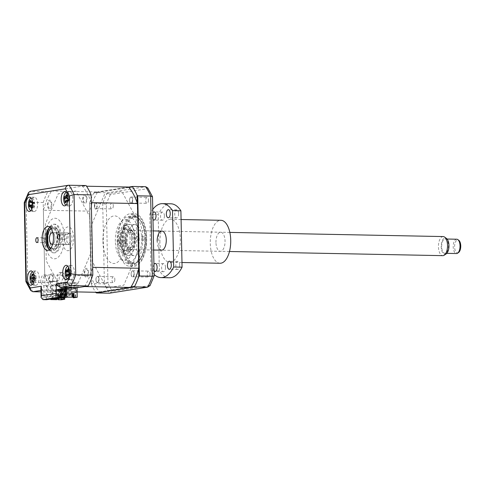 <?xml version="1.0" encoding="UTF-8"?>
<svg xmlns="http://www.w3.org/2000/svg" width="485" height="485" viewBox="0 0 485 485"><rect width="100%" height="100%" fill="white"/><g stroke="black" fill="none" stroke-linecap="round" stroke-linejoin="round"><path stroke-width="0.36" stroke-dasharray="2.42 1.82" d="M46.59 299.712L46.299 285.78L47.439 285.598L42.735 285.707L40.831 282.179L42.929 282.215A5.965 2.837 91.1 0 1 42.892 281.47A5.965 2.837 91.1 0 1 45.845 275.05A5.965 2.837 91.1 0 1 48.567 280.566A5.965 2.837 91.1 0 1 48.464 282.44L46.366 282.397L57.266 280.669L59.37 280.712A5.965 2.837 91.1 0 1 59.188 278.881A5.965 2.837 91.1 0 1 62.141 272.467A5.965 2.837 91.1 0 1 64.869 277.984A5.965 2.837 91.1 0 1 64.857 278.742L62.759 278.699L61.019 282.81L59.879 282.985L60.122 294.54L63.693 294.613L63.45 283.058L59.879 282.985M40.831 282.179A5.965 2.837 91.1 0 1 40.788 281.427A5.965 2.837 91.1 0 1 43.747 275.013A5.965 2.837 91.1 0 1 46.469 280.524A5.965 2.837 91.1 0 1 46.366 282.397M57.266 280.669A5.965 2.837 91.1 0 1 57.091 278.845A5.965 2.837 91.1 0 1 60.043 272.424A5.965 2.837 91.1 0 1 62.765 277.941A5.965 2.837 91.1 0 1 62.759 278.699M64.905 234.51L67.427 234.558A2.449 1.164 -88.9 0 1 68.142 236.662A2.449 1.164 -88.9 0 1 67.518 238.984L64.996 238.935A2.449 1.164 91.1 0 1 64.414 239.244A2.449 1.164 91.1 0 1 63.299 236.983A2.449 1.164 91.1 0 1 64.511 234.352A2.449 1.164 91.1 0 1 64.905 234.51M44.808 238.147L42.292 238.093A2.449 1.164 91.1 0 1 42.874 237.783A2.449 1.164 91.1 0 1 43.989 240.045A2.449 1.164 91.1 0 1 42.777 242.676A2.449 1.164 91.1 0 1 42.383 242.518L44.899 242.567A2.449 1.164 -88.9 0 1 44.183 240.463A2.449 1.164 -88.9 0 1 44.808 238.147M72.835 198.274A7.16 3.407 -88.9 0 0 69.567 191.654A7.16 3.407 -88.9 0 0 66.021 199.353A7.16 3.407 -88.9 0 0 69.288 205.973A7.16 3.407 -88.9 0 0 72.835 198.274M37.624 203.858A7.16 3.407 -88.9 0 0 34.356 197.237A7.16 3.407 -88.9 0 0 30.81 204.937A7.16 3.407 -88.9 0 0 34.077 211.557A7.16 3.407 -88.9 0 0 37.624 203.858M32.356 278.305A7.16 3.407 -88.9 0 0 32.356 278.711A7.16 3.407 -88.9 0 0 35.623 285.332A7.16 3.407 -88.9 0 0 39.17 277.632A7.16 3.407 -88.9 0 0 35.902 271.012A7.16 3.407 -88.9 0 0 32.374 277.578M67.633 271.364A7.16 3.407 -88.9 0 0 67.567 273.128A7.16 3.407 -88.9 0 0 70.828 279.748A7.16 3.407 -88.9 0 0 74.381 272.049A7.16 3.407 -88.9 0 0 71.113 265.428A7.16 3.407 -88.9 0 0 68.209 268.569M67.894 269.721A7.16 3.407 -88.9 0 0 67.676 270.939M49.434 249.69A11.937 5.681 -88.9 0 0 51.313 250.405A11.937 5.681 -88.9 0 0 57.224 237.571A11.937 5.681 -88.9 0 0 51.78 226.537A11.937 5.681 -88.9 0 0 49.876 227.18M46.299 285.78L59.837 286.041L59.928 290.46L49.943 292.043A64.444 30.676 91.1 0 1 44.899 282.688L43.22 202.506A64.444 30.676 91.1 0 1 47.839 191.617L86.1 185.549M47.839 191.617L30.252 191.314M43.22 202.506L26.111 202.172L24.262 202.566M44.899 282.688L27.791 282.349L25.947 281.694M59.928 290.46L42.825 290.121L40.91 288.066M78.218 287.556L78.121 283.143L90.556 253.831L89.78 216.734L75.902 190.987L58.194 193.794L45.487 223.761L46.263 260.857L59.837 286.041M63.45 283.058L64.584 282.876L64.681 287.296M64.584 282.876L78.121 283.143M43.868 285.526L44.111 297.081L60.122 294.54M47.439 285.598L47.675 297.153L44.111 297.081M47.675 297.153L63.693 294.613M49.943 292.043L40.989 291.867M88.555 272.546A4.535 2.158 -88.9 0 0 86.3 268.369A4.535 2.158 -88.9 0 0 84.238 273.231A4.535 2.158 -88.9 0 0 86.494 277.408A4.535 2.158 -88.9 0 0 88.555 272.546M51.804 204.361A4.535 2.158 -88.9 0 0 49.549 200.178A4.535 2.158 -88.9 0 0 47.488 205.04A4.535 2.158 -88.9 0 0 49.737 209.223A4.535 2.158 -88.9 0 0 51.804 204.361M87.009 198.771A4.535 2.158 -88.9 0 0 84.76 194.594A4.535 2.158 -88.9 0 0 82.692 199.456A4.535 2.158 -88.9 0 0 84.948 203.639A4.535 2.158 -88.9 0 0 87.009 198.771M53.35 278.129A4.535 2.158 -88.9 0 0 51.095 273.952A4.535 2.158 -88.9 0 0 49.033 278.814A4.535 2.158 -88.9 0 0 51.283 282.998A4.535 2.158 -88.9 0 0 53.35 278.129M148.501 200.105A2.983 1.419 91.1 0 1 147.022 203.312A2.983 1.419 91.1 0 1 145.664 200.554A2.983 1.419 91.1 0 1 147.143 197.346A2.983 1.419 91.1 0 1 148.501 200.105M129.604 200.244A2.983 1.419 -88.9 0 0 130.968 202.997A2.983 1.419 -88.9 0 0 132.447 199.79A2.983 1.419 -88.9 0 0 131.083 197.031A2.983 1.419 -88.9 0 0 129.604 200.244M113.296 205.688A2.983 1.419 91.1 0 1 111.817 208.896A2.983 1.419 91.1 0 1 110.459 206.137A2.983 1.419 91.1 0 1 111.932 202.93A2.983 1.419 91.1 0 1 113.296 205.688M94.399 205.828A2.983 1.419 -88.9 0 0 95.763 208.586A2.983 1.419 -88.9 0 0 97.236 205.379A2.983 1.419 -88.9 0 0 95.878 202.621A2.983 1.419 -88.9 0 0 94.399 205.828M114.842 279.463A2.983 1.419 91.1 0 1 113.363 282.67A2.983 1.419 91.1 0 1 111.999 279.912A2.983 1.419 91.1 0 1 113.478 276.705A2.983 1.419 91.1 0 1 114.842 279.463M95.945 279.602A2.983 1.419 -88.9 0 0 97.309 282.355A2.983 1.419 -88.9 0 0 98.782 279.148A2.983 1.419 -88.9 0 0 97.424 276.389A2.983 1.419 -88.9 0 0 95.945 279.602M150.047 273.879A2.983 1.419 91.1 0 1 148.568 277.087A2.983 1.419 91.1 0 1 147.21 274.328A2.983 1.419 91.1 0 1 148.689 271.121A2.983 1.419 91.1 0 1 150.047 273.879M131.15 274.013A2.983 1.419 -88.9 0 0 132.514 276.771A2.983 1.419 -88.9 0 0 133.993 273.564A2.983 1.419 -88.9 0 0 132.629 270.806A2.983 1.419 -88.9 0 0 131.15 274.013M117.758 241.991A26.257 12.495 91.1 0 1 130.762 213.758A26.257 12.495 91.1 0 1 142.742 238.026A26.257 12.495 91.1 0 1 129.737 266.259A26.257 12.495 91.1 0 1 117.758 241.991M121.674 242.07A26.257 12.495 91.1 0 1 134.678 213.837A26.257 12.495 91.1 0 1 146.058 231.169A26.257 12.495 91.1 0 1 146.658 238.105A26.257 12.495 91.1 0 1 145.7 249.46A26.257 12.495 91.1 0 1 133.654 266.338A26.257 12.495 91.1 0 1 121.674 242.07M145.5 238.335A23.225 11.052 91.1 0 1 133.993 263.313A23.225 11.052 91.1 0 1 123.396 241.845A23.225 11.052 91.1 0 1 134.903 216.868A23.225 11.052 91.1 0 1 145.5 238.335M139.201 238.214A23.225 11.052 91.1 0 1 127.7 263.191A23.225 11.052 91.1 0 1 117.103 241.718A23.225 11.052 91.1 0 1 128.604 216.746A23.225 11.052 91.1 0 1 139.201 238.214M128.937 187.452L93.738 193.036L94.429 192.527L128.64 187.101M137.237 202.851L138.625 269.005M91.489 283.598L89.61 202.785L91.313 284.137L91.489 283.598L104.402 283.846A64.444 30.676 -88.9 0 0 109.44 293.207L112.435 291.418L150.095 285.447A62.656 29.821 -88.9 0 0 154.188 275.801M89.81 203.415L102.717 203.67L104.402 283.846L107.967 283.131A62.656 29.821 -88.9 0 0 112.435 291.418M91.313 284.137A64.444 30.676 -88.9 0 0 95.666 292.279M131.023 286.926L97.127 292.303M149.932 285.847L150.095 285.447M152.532 196.886A62.656 29.821 -88.9 0 0 148.07 188.598L110.404 194.57L107.337 192.775A64.444 30.676 -88.9 0 0 102.717 203.67L106.318 204.215L107.967 283.131M147.707 187.871L148.07 188.598M110.404 194.57A62.656 29.821 -88.9 0 0 106.318 204.215M106.554 287.944L92.198 261.318L91.441 225.173L104.59 194.182L121.838 191.448L136.188 218.074L136.946 254.219L123.802 285.21L106.554 287.944M93.738 193.036A64.444 30.676 -88.9 0 0 89.61 202.785M94.429 192.527L107.337 192.775L145.603 186.707M59.807 237.723A10.743 5.111 -88.9 0 0 54.902 227.792A10.743 5.111 -88.9 0 0 49.585 239.347A10.743 5.111 -88.9 0 0 54.484 249.272A10.743 5.111 -88.9 0 0 59.807 237.723M49.003 249.308A14.32 6.814 -88.9 0 0 56.509 251.315A14.32 6.814 -88.9 0 0 60.461 237.432A14.32 6.814 -88.9 0 0 56.49 225.313A14.32 6.814 -88.9 0 0 49.428 227.544M47.882 239.614A14.32 6.814 91.1 0 1 54.393 224.258A14.32 6.814 91.1 0 1 61.51 237.456A14.32 6.814 91.1 0 1 54.993 252.812A14.32 6.814 91.1 0 1 47.882 239.614M45.038 240.063A20.291 9.658 91.1 0 1 54.271 218.305A20.291 9.658 91.1 0 1 64.347 237.001A20.291 9.658 91.1 0 1 55.114 258.76A20.291 9.658 91.1 0 1 45.038 240.063M119.025 239.887A1.788 0.855 -88.9 0 0 118.219 241.742A1.788 0.855 -88.9 0 0 119.037 243.458A1.788 0.855 -88.9 0 0 119.122 243.452A1.788 0.855 -88.9 0 0 119.928 241.597A1.788 0.855 -88.9 0 0 119.11 239.881A1.788 0.855 -88.9 0 0 119.025 239.887M125.318 240.008A1.788 0.855 -88.9 0 0 124.518 241.863A1.788 0.855 -88.9 0 0 125.336 243.585A1.788 0.855 -88.9 0 0 125.421 243.579A1.788 0.855 -88.9 0 0 126.221 241.724A1.788 0.855 -88.9 0 0 125.403 240.002A1.788 0.855 -88.9 0 0 125.318 240.008M133.824 217.274A22.916 10.906 91.1 0 1 140.729 220.942A22.916 10.906 91.1 0 1 139.977 259.469A22.916 10.906 91.1 0 1 135.079 262.912A22.916 10.906 91.1 0 1 123.554 242.136A22.916 10.906 91.1 0 1 133.824 217.274M134.266 263.846A23.868 11.361 -88.9 0 0 139.365 260.263A23.868 11.361 -88.9 0 0 140.147 220.129A23.868 11.361 -88.9 0 0 132.957 216.304A23.868 11.361 -88.9 0 0 122.262 242.203A23.868 11.361 -88.9 0 0 134.266 263.846M137.182 236.48A1.788 0.855 -88.9 0 0 136.382 238.335A1.788 0.855 -88.9 0 0 137.194 240.057A1.788 0.855 -88.9 0 0 137.279 240.051A1.788 0.855 -88.9 0 0 138.086 238.196A1.788 0.855 -88.9 0 0 137.267 236.474A1.788 0.855 -88.9 0 0 137.182 236.48M143.481 236.607A1.788 0.855 -88.9 0 0 142.675 238.462A1.788 0.855 -88.9 0 0 143.493 240.178A1.788 0.855 -88.9 0 0 143.578 240.172A1.788 0.855 -88.9 0 0 144.378 238.317A1.788 0.855 -88.9 0 0 143.566 236.601A1.788 0.855 -88.9 0 0 143.481 236.607M134.024 224.64A15.514 7.384 -88.9 0 0 127.058 240.712A15.514 7.384 -88.9 0 0 134.145 255.601A15.514 7.384 -88.9 0 0 134.872 255.54A15.514 7.384 -88.9 0 0 141.838 239.469A15.514 7.384 -88.9 0 0 134.751 224.579A15.514 7.384 -88.9 0 0 134.024 224.64M127.725 224.519A15.514 7.384 -88.9 0 0 120.765 240.59A15.514 7.384 -88.9 0 0 127.852 255.48A15.514 7.384 -88.9 0 0 128.58 255.419A15.514 7.384 -88.9 0 0 135.539 239.347A15.514 7.384 -88.9 0 0 128.458 224.458A15.514 7.384 -88.9 0 0 127.725 224.519M75.151 296.402L75.308 294.892L75.151 296.402L75.951 296.274L75.521 294.892M69.155 288.454L68.106 288.429L68.252 295.45L69.3 295.474L69.155 288.454L68.106 288.429M69.719 288.363L69.87 295.383L68.815 295.365L68.67 288.345M68.815 295.365L68.252 295.45M69.87 295.383L69.3 295.474M66.881 288.811L67.451 288.72L67.597 295.741L66.548 295.723L66.403 288.702L65.833 288.793L65.978 295.814L67.027 295.832L66.881 288.811L65.833 288.793M67.451 288.72L66.403 288.702M66.548 295.723L65.978 295.814M67.597 295.741L67.027 295.832M64.608 289.175L65.178 289.084L65.323 296.105L64.275 296.08L64.129 289.06L63.559 289.151L63.705 296.171L64.76 296.196L64.608 289.175L63.559 289.151M65.178 289.084L64.129 289.06M64.275 296.08L63.705 296.171M65.323 296.105L64.76 296.196M62.341 289.533L62.904 289.442L63.056 296.462L62.001 296.444L61.856 289.424L61.292 289.515L61.437 296.535L62.486 296.553L62.341 289.533L61.292 289.515M62.904 289.442L61.856 289.424M62.001 296.444L61.437 296.535M63.056 296.462L62.486 296.553M71.422 288.09L71.992 288.005L72.138 295.025L71.089 295.001L70.943 287.981L70.373 288.072L70.519 295.092L71.574 295.11L71.422 288.09L70.373 288.072M71.992 288.005L70.943 287.981M71.089 295.001L70.519 295.092M72.138 295.025L71.574 295.11M60.067 289.897L60.637 289.806L60.783 296.826L59.734 296.802L59.588 289.781L59.018 289.872L59.164 296.893L60.213 296.917L60.067 289.897L59.018 289.872M60.637 289.806L59.588 289.781M59.734 296.802L59.164 296.893M60.783 296.826L60.213 296.917M91.307 202.639A59.91 28.518 -88.9 0 0 82.408 186.131L51.531 191.029A59.91 28.518 -88.9 0 0 43.377 210.248L89.555 211.145L90.907 275.85A59.91 28.518 -88.9 0 0 99.807 292.358M43.377 210.248L44.735 274.946L90.907 275.85M51.531 191.029L97.703 191.933A59.91 28.518 -88.9 0 0 89.555 211.145M128.586 187.034L97.703 191.933M82.408 186.131L86.548 186.216M84.511 286.556A59.91 28.518 -88.9 0 0 92.665 267.344M61.322 299.791L61.086 288.363L60.031 288.345L60.007 287.156L61.055 287.175L61.019 285.392L58.291 285.338L56.339 281.609L50.343 281.494L50.713 299.057M56.599 299.694L56.527 296.068L58.097 296.099L58.151 298.627M55.357 289.594L55.981 289.606L56.133 296.747L55.502 296.735L55.357 289.594L52.853 289.994L56.739 290.066L71.331 287.75L71.325 287.278L72.162 287.29L72.174 287.769L57.576 290.085L64.529 289.727L64.693 297.59M63.693 289.715L63.856 297.723M62.953 290.515L60.977 290.679L61.813 290.697L61.904 294.977L63.044 294.801L62.953 290.515L61.813 290.697M60.977 290.679L61.068 294.965L62.201 294.783L62.11 290.497M62.201 294.783L63.044 294.801M44.735 274.946A59.91 28.518 -88.9 0 0 53.635 291.455L64.529 289.727M61.068 294.965L61.904 294.977M60.934 290.151L61.104 298.16M71.325 287.278L56.727 289.594L56.739 290.066M57.576 290.085L57.569 289.606L56.727 289.594M57.569 289.606L72.162 287.29M56.133 296.747L55.502 296.735M55.981 289.606L56.496 289.527L56.642 296.662M58.255 289.248L58.764 289.163L58.915 296.305L58.406 296.383L58.255 289.248L56.496 289.527M55.866 289.515L56.017 296.65M59.897 288.872L60.528 288.884L60.673 296.026L61.189 295.947L60.049 296.014L59.897 288.872L58.764 289.163M58.139 289.151L58.285 296.293L57.776 296.371L57.624 289.236M58.915 296.305L58.285 296.293M60.673 296.026L60.049 296.014M60.528 288.884L61.037 288.805L61.189 295.947M62.171 288.514L62.795 288.526L62.947 295.668L62.316 295.65L62.171 288.514L61.037 288.805M60.407 288.793L60.558 295.935M62.795 288.526L63.311 288.448L63.456 295.583L62.316 295.65M62.947 295.668L63.456 295.583M64.438 288.151L65.069 288.163L65.22 295.304L65.73 295.226L64.59 295.292L64.438 288.151L63.311 288.448M62.68 288.436L62.832 295.571M65.22 295.304L64.59 295.292M65.069 288.163L65.578 288.084L65.73 295.226M71.331 287.75L65.578 288.084M64.954 288.072L65.099 295.213M58.406 296.383L57.776 296.371M67.451 287.678L67.639 296.717L67.227 297.19M52.635 299.5L53.047 299.033L67.639 296.717M53.047 299.033L52.853 289.994M71.847 297.275L71.768 293.649L72.429 293.661M72.423 293.546L71.768 293.649M72.889 293.674L72.774 288.272L75.533 287.835L72.174 287.769M73.817 297.808L73.617 288.284L72.774 288.272M76.151 297.36L75.721 296.875L73.417 297.244M75.721 296.875L75.533 287.835M58.806 298.524L58.752 295.995L57.175 295.965L57.236 298.772M58.097 296.099L58.752 295.995M56.527 296.068L57.175 295.965M52.683 298.748L52.398 285.022L59.431 285.156L57.472 281.433L51.483 281.312L51.846 298.881M51.483 281.312L50.343 281.494M52.398 285.022L52.962 284.931L52.992 286.12L54.126 285.938L54.102 284.75L55.235 284.568L55.26 285.756L56.399 285.58L56.369 284.392L57.509 284.21L57.533 285.398L58.667 285.216L58.643 284.028L59.776 283.846L59.807 285.041L60.94 284.859L60.916 283.67L62.05 283.489L62.074 284.677L63.214 284.495L63.183 283.307L64.323 283.125L64.347 284.319L65.481 284.137L65.457 282.949L66.027 282.858L66.33 297.256M66.027 282.858L73.059 282.998L71.101 279.269L65.111 279.154L65.281 287.302M65.111 279.154L66.245 278.972L66.421 287.326M61.019 285.392L76.921 282.87L74.193 282.816L72.235 279.087L66.245 278.972M77.018 287.532L76.982 285.841L75.933 285.823L75.909 284.634L76.957 284.653L76.921 282.87M61.086 288.363L76.982 285.841M61.055 287.175L76.957 284.653M83.202 199.377A3.474 1.655 91.1 0 1 84.778 195.655A3.474 1.655 91.1 0 1 86.506 198.856A3.474 1.655 91.1 0 1 84.924 202.578A3.474 1.655 91.1 0 1 83.202 199.377M84.748 273.152A3.474 1.655 91.1 0 1 86.324 269.424A3.474 1.655 91.1 0 1 88.052 272.625A3.474 1.655 91.1 0 1 86.469 276.353A3.474 1.655 91.1 0 1 84.748 273.152M62.341 239.693A11.937 5.681 91.1 0 1 67.773 226.895A11.937 5.681 91.1 0 1 73.702 237.892A11.937 5.681 91.1 0 1 68.27 250.69A11.937 5.681 91.1 0 1 62.341 239.693M47.991 204.961A3.474 1.655 91.1 0 1 49.573 201.239A3.474 1.655 91.1 0 1 51.295 204.44A3.474 1.655 91.1 0 1 49.719 208.162A3.474 1.655 91.1 0 1 47.991 204.961M49.537 278.736A3.474 1.655 91.1 0 1 51.119 275.013A3.474 1.655 91.1 0 1 52.841 278.208A3.474 1.655 91.1 0 1 51.264 281.937A3.474 1.655 91.1 0 1 49.537 278.736M53.635 291.455L77.109 291.915M132.666 200.384A3.474 1.655 91.1 0 1 131.065 203.482C130.083 203.215 129.604 202.045 129.628 199.965C129.762 198.153 130.259 197.189 131.126 197.086C132.102 197.213 132.617 198.31 132.666 200.384M134.157 274.656A3.474 1.655 91.1 0 1 132.375 277.25C131.423 276.686 131.029 275.371 131.199 273.316C131.453 271.551 132.011 270.745 132.872 270.903C133.83 271.327 134.254 272.576 134.157 274.656M102.862 241.494A23.813 11.337 -88.9 0 0 114.69 263.44A23.813 11.337 -88.9 0 0 125.524 237.899A23.813 11.337 -88.9 0 0 113.696 215.952A23.813 11.337 -88.9 0 0 102.862 241.494M96.854 208.247A3.474 1.655 91.1 0 1 94.708 208.253L94.854 203.542C95.539 202.378 96.206 202.384 96.854 203.554L96.854 208.247M99.001 278.76A3.474 1.655 91.1 0 1 97.867 282.646C96.879 282.973 96.26 282.137 96.006 280.148C95.891 278.348 96.242 277.141 97.073 276.529C98.037 276.068 98.679 276.814 99.001 278.76M73.617 288.284L77.024 287.744M76.351 288.387L74.375 288.551L74.466 292.837L75.308 292.855L76.442 292.673L76.351 288.387L75.217 288.569L75.308 292.855M74.375 288.551L75.217 288.569M74.466 292.837L75.605 292.655L75.514 288.375M75.605 292.655L76.442 292.673M32.398 284.446A6.444 3.068 -88.9 0 0 32.798 284.549A6.444 3.068 -88.9 0 0 36.133 278.505A6.444 3.068 -88.9 0 0 33.356 271.685A6.444 3.068 -88.9 0 0 32.647 271.77M34.344 277.493A16.308 1.449 16.6 0 1 34.356 277.493L36.351 278.323L34.271 277.608M35.211 280.166A2.813 1.34 91.1 0 1 36.248 278.281A2.813 1.34 91.1 0 1 35.387 276.159A2.813 1.34 91.1 0 1 34.35 278.044A2.813 1.34 91.1 0 1 35.211 280.166L34.896 280.876L32.477 280.791M34.35 278.044L33.726 277.996M35.387 276.159L35.132 275.444L32.731 275.359M32.901 274.468L35.132 275.444L32.719 275.444M32.695 274.358L32.168 274.013M35.138 275.347L32.98 274.116M36.248 278.281L34.162 278.966M36.351 278.323L34.283 279.196M32.628 282.197L34.896 280.876L32.483 280.876M34.89 280.967L31.816 282.094M130.113 239.093A10.743 5.111 -88.9 0 0 125.215 229.169A10.743 5.111 -88.9 0 0 119.892 240.718A10.743 5.111 -88.9 0 0 124.797 250.648A10.743 5.111 -88.9 0 0 130.113 239.093M134.733 239.184A10.743 5.111 -88.9 0 0 132.563 231.018A10.743 5.111 -88.9 0 0 129.834 229.26A10.743 5.111 -88.9 0 0 124.512 240.809A10.743 5.111 -88.9 0 0 129.41 250.733A10.743 5.111 -88.9 0 0 132.211 249.084A10.743 5.111 -88.9 0 0 134.733 239.184M125.482 240.766A10.027 4.771 91.1 0 1 127.961 231.375A10.027 4.771 91.1 0 1 132.999 231.63A10.027 4.771 91.1 0 1 135.024 239.25A10.027 4.771 91.1 0 1 132.672 248.49A10.027 4.771 91.1 0 1 125.482 240.766M133.999 239.414A7.875 3.747 -88.9 0 0 130.089 232.157A7.875 3.747 -88.9 0 0 126.506 240.602A7.875 3.747 -88.9 0 0 130.416 247.859A7.875 3.747 -88.9 0 0 133.999 239.414M67.603 278.863A6.444 3.068 -88.9 0 0 71.143 274.686A6.444 3.068 -88.9 0 0 69.81 266.847A6.444 3.068 -88.9 0 0 67.852 266.186M68.215 271.321L69.094 271.297L68.203 271.515M69.058 271.248L66.136 269.866M69.676 271.636A2.813 1.34 91.1 0 1 70.028 274.346A2.813 1.34 91.1 0 1 70.834 273.473A2.813 1.34 91.1 0 1 71.331 273.522A2.813 1.34 91.1 0 1 70.98 270.806A2.813 1.34 91.1 0 1 69.761 271.673A2.813 1.34 91.1 0 1 69.676 271.636L66.463 270.418M70.98 270.806L70.865 270.169L68.694 269.842M70.865 270.169L68.397 270.551M71.331 273.522L71.344 273.849L68.712 272.97M68.858 269.478L70.889 270.084L68.209 268.544M69.737 269.787L68.918 269.351M69.076 275.177L71.386 273.898L69.482 273.667M71.386 273.898L69.009 274.431M70.028 274.346L69.579 274.977L67.106 275.359M66.997 276.498L69.579 274.977L67.379 274.643M69.555 275.062L67.094 275.438M66.657 197.959L67.427 197.85L64.414 196.583M66.063 205.088A6.444 3.068 -88.9 0 0 69.67 200.463A6.444 3.068 -88.9 0 0 67.864 192.697A6.444 3.068 -88.9 0 0 66.306 192.412M65.742 201.966L68.185 201.451L65.73 202.845M65.796 201.954L64.978 202.275M68.185 201.451L65.851 201.093M67.706 200.917L69.925 199.747L68.003 199.311A16.308 2.383 24.5 0 0 68.003 199.311M69.925 199.747L67.585 200.341M67.063 195.443L69.167 196.146L66.39 194.649M68.433 195.922L67.142 195.225M69.167 196.146L66.712 196.498M67.427 197.85L64.778 196.952M68.609 200.693A2.813 1.34 91.1 0 1 69.537 199.499A2.813 1.34 91.1 0 1 69.846 199.481A2.813 1.34 91.1 0 1 69.313 196.916A2.813 1.34 91.1 0 1 68.07 198.129A2.813 1.34 91.1 0 1 68.609 200.693L68.203 201.36L65.76 201.621M67.47 197.886L68.07 198.129L66.7 198.092M69.313 196.916L69.149 196.237L66.875 195.982M69.846 199.481L67.191 198.783M30.852 210.672A6.444 3.068 -88.9 0 0 33.92 208.229A6.444 3.068 -88.9 0 0 34.314 201.439A6.444 3.068 -88.9 0 0 31.101 198.001M30.094 201.281L32.901 201.869L30.403 200.335M31.416 205.549L32.252 205.658L29.276 206.919M32.252 205.658L29.627 206.386M32.889 205.294A2.813 1.34 91.1 0 1 32.974 205.264A2.813 1.34 91.1 0 1 34.156 206.18A2.813 1.34 91.1 0 1 34.617 203.488A2.813 1.34 91.1 0 1 34.12 203.512A2.813 1.34 91.1 0 1 33.35 202.603A2.813 1.34 91.1 0 1 32.889 205.294L31.41 205.355M33.35 202.603L32.919 201.954L30.713 202.203M32.901 201.869L32.392 201.857M34.617 203.488L34.641 203.154L32.331 202.481M34.156 206.18L34.017 206.81L31.561 206.337M31.974 203.93L34.641 203.154L32.774 203.27M34.684 203.112L32.428 201.748M31.301 208.332L34.035 206.895L32.034 207.562M34.035 206.895L31.834 207.059M50.858 248.205A10.027 4.771 -88.9 0 0 56.945 237.729A10.027 4.771 -88.9 0 0 51.24 228.726M49.864 247.471A10.743 5.111 91.1 0 1 47.694 239.305A10.743 5.111 91.1 0 1 50.216 229.411M51.089 228.502A10.743 5.111 91.1 0 1 57.915 237.686A10.743 5.111 91.1 0 1 50.701 248.423M70.07 238.341A5.85 2.783 91.1 0 1 67.172 244.628A5.85 2.783 91.1 0 1 64.505 239.22A5.85 2.783 91.1 0 1 67.403 232.933A5.85 2.783 91.1 0 1 70.07 238.341M52.865 232.776A5.85 2.783 91.1 0 1 54.957 238.044A5.85 2.783 91.1 0 1 52.641 244.216M115.351 241.439A20.291 9.658 91.1 0 1 124.578 219.681A20.291 9.658 91.1 0 1 134.66 238.377A20.291 9.658 91.1 0 1 125.427 260.136A20.291 9.658 91.1 0 1 115.351 241.439M118.188 240.99A14.32 6.814 91.1 0 1 124.706 225.628A14.32 6.814 91.1 0 1 131.817 238.826A14.32 6.814 91.1 0 1 125.306 254.182A14.32 6.814 91.1 0 1 118.188 240.99M131.732 239.026A11.937 5.681 -88.9 0 0 125.803 228.029A11.937 5.681 -88.9 0 0 120.377 240.827A11.937 5.681 -88.9 0 0 126.306 251.824A11.937 5.681 -88.9 0 0 131.732 239.026M132.866 238.844A14.32 6.814 -88.9 0 0 125.754 225.646A14.32 6.814 -88.9 0 0 119.237 241.009A14.32 6.814 -88.9 0 0 126.355 254.207A14.32 6.814 -88.9 0 0 132.866 238.844M69.264 233.109A5.729 2.728 -88.9 0 0 66.657 239.008A5.729 2.728 -88.9 0 0 69.276 244.549A5.729 2.728 -88.9 0 0 69.507 244.531A5.729 2.728 -88.9 0 0 72.113 238.632A5.729 2.728 -88.9 0 0 69.494 233.091A5.729 2.728 -88.9 0 0 69.264 233.109M52.677 244.076A5.729 2.728 -88.9 0 0 54.902 238.541A5.729 2.728 -88.9 0 0 52.895 232.915M446.139 253.934A8.172 3.886 91.1 0 1 445.248 254.298A8.172 3.886 91.1 0 1 441.192 246.768A8.172 3.886 91.1 0 1 444.909 238.008A8.172 3.886 91.1 0 1 446.442 238.42M443.163 236.565A9.548 4.547 -88.9 0 0 442.781 236.595A9.548 4.547 -88.9 0 0 438.434 246.428A9.548 4.547 -88.9 0 0 442.793 255.656M130.053 230.49A9.548 4.547 -88.9 0 0 125.706 240.324A9.548 4.547 -88.9 0 0 130.065 249.557A9.548 4.547 -88.9 0 0 130.453 249.526A9.548 4.547 -88.9 0 0 134.8 239.693A9.548 4.547 -88.9 0 0 130.441 230.466A9.548 4.547 -88.9 0 0 130.053 230.49M456.761 239.22A7.16 3.407 -88.9 0 0 456.47 239.238A7.16 3.407 -88.9 0 0 453.208 246.616A7.16 3.407 -88.9 0 0 456.482 253.54M445.224 253.291A7.16 3.407 91.1 0 1 444.939 253.315A7.16 3.407 91.1 0 1 441.665 246.392A7.16 3.407 91.1 0 1 444.927 239.014A7.16 3.407 91.1 0 1 445.218 238.996A7.16 3.407 91.1 0 1 448.486 245.919A7.16 3.407 91.1 0 1 445.224 253.291M458.513 252.564A6.475 3.08 91.1 0 1 457.804 252.849A6.475 3.08 91.1 0 1 454.59 246.889A6.475 3.08 91.1 0 1 457.537 239.948A6.475 3.08 91.1 0 1 458.755 240.269M220.081 263.246A21.479 10.227 91.1 0 1 210.278 243.391A21.479 10.227 91.1 0 1 220.924 220.293M159.911 242.409A21.479 10.227 91.1 0 1 170.55 219.311A21.479 10.227 91.1 0 1 180.353 239.166A21.479 10.227 91.1 0 1 169.708 262.264A21.479 10.227 91.1 0 1 159.911 242.409M152.872 212.933A4.056 1.934 -88.9 0 0 152.163 216.292A4.056 1.934 -88.9 0 0 153.005 219.408M164.421 215.843A4.056 1.934 91.1 0 1 162.414 220.208A4.056 1.934 91.1 0 1 160.559 216.456A4.056 1.934 91.1 0 1 162.572 212.097A4.056 1.934 91.1 0 1 164.421 215.843M178.619 213.594A4.056 1.934 91.1 0 1 176.607 217.959A4.056 1.934 91.1 0 1 174.758 214.206A4.056 1.934 91.1 0 1 176.764 209.841A4.056 1.934 91.1 0 1 178.619 213.594M179.699 265.119A4.056 1.934 91.1 0 1 177.686 269.478A4.056 1.934 91.1 0 1 175.837 265.731A4.056 1.934 91.1 0 1 177.85 261.366A4.056 1.934 91.1 0 1 179.699 265.119M153.951 264.458A4.056 1.934 -88.9 0 0 153.248 267.817A4.056 1.934 -88.9 0 0 154.084 270.933M165.5 267.368A4.056 1.934 91.1 0 1 163.493 271.733A4.056 1.934 91.1 0 1 161.638 267.981A4.056 1.934 91.1 0 1 163.651 263.616A4.056 1.934 91.1 0 1 165.5 267.368M169.41 277.778A36.999 17.612 91.1 0 1 159.365 270.769L150.968 270.606L149.786 214.243L158.183 214.406A36.999 17.612 91.1 0 1 170.853 203.797M149.786 214.243A36.999 17.612 91.1 0 1 152.793 209.356M154.163 274.51A36.999 17.612 91.1 0 1 150.968 270.606M159.365 270.769L158.183 214.406M161.165 250.127A9.548 4.547 91.1 0 1 157.188 241.342M215.958 242.494A9.548 4.547 91.1 0 1 220.305 232.248A9.548 4.547 91.1 0 1 225.046 241.051A9.548 4.547 91.1 0 1 220.699 251.291A9.548 4.547 91.1 0 1 215.958 242.494M32.834 291.709A64.444 30.676 91.1 0 1 27.791 282.349L26.111 202.172A64.444 30.676 91.1 0 1 30.731 191.284L68.997 185.209M43.026 299.645L42.825 290.121L40.958 290.418M122.523 241.985A25.062 11.931 91.1 0 1 133.927 215.104A25.062 11.931 91.1 0 1 146.373 238.202A25.062 11.931 91.1 0 1 134.975 265.077A25.062 11.931 91.1 0 1 122.523 241.985M49.512 246.986A11.937 5.681 91.1 0 1 47.966 239.414A11.937 5.681 91.1 0 1 49.846 229.89M50.907 228.247A11.937 5.681 91.1 0 1 59.322 237.614A11.937 5.681 91.1 0 1 56.442 248.708A11.937 5.681 91.1 0 1 50.507 248.666M32.277 201.833L30.47 201.481M43.747 275.013L45.845 275.05M60.043 272.424L62.141 272.467M64.511 234.352L58.63 234.237M42.874 237.783L36.999 237.668M69.567 191.654L64.735 191.563M34.356 197.237L29.53 197.146M35.902 271.012L31.076 270.921M71.113 265.428L66.281 265.331M51.78 226.537L48.003 226.465M51.313 250.405L47.536 250.333M70.828 279.748L66.002 279.651M35.623 285.332L30.797 285.235M34.077 211.557L29.252 211.466M69.288 205.973L64.456 205.882M42.777 242.676L36.902 242.561M64.414 239.244L58.539 239.129M130.968 202.997L147.022 203.312M95.763 208.586L111.817 208.896M97.309 282.355L113.363 282.67M132.514 276.771L148.568 277.087M130.762 213.758L134.678 213.837M146.058 231.169L146.664 238.111L145.7 249.46M127.7 263.191L133.993 263.313M128.604 216.746L134.903 216.868M129.737 266.259L133.654 266.338M132.629 270.806L148.689 271.121M97.424 276.389L113.478 276.705M95.878 202.621L111.932 202.93M131.083 197.031L147.143 197.346M54.902 227.792L56.66 228.823C57.685 229.205 58.527 232.151 59.176 237.656C59.128 242.561 58.164 246.113 56.278 248.308L54.484 249.272M125.336 243.585L119.037 243.458M140.729 220.942L140.147 220.129M139.977 259.469L139.365 260.263M143.493 240.178L137.194 240.057M127.852 255.48L134.145 255.601M128.458 224.458L134.751 224.579M143.566 236.601L137.267 236.474M125.403 240.002L119.11 239.881M34.265 277.62L36.217 278.305L34.15 278.923M32.556 281.646L33.671 281.3M125.215 229.169L129.834 229.26M132.999 231.63L132.563 231.018M132.672 248.49L132.211 249.084M124.797 250.648L129.41 250.733M68.239 271.139L69.761 271.673M69.149 273.995L70.834 273.473M66.597 197.619L67.821 198.05M67.591 200.099L69.537 199.499M32.447 202.924L34.12 203.512M31.98 207.428L32.877 207.15M31.428 205.737L32.974 205.264M52.059 244.331L67.172 244.628M52.289 232.636L67.403 232.933M69.276 244.549L52.622 244.222M69.494 233.091L52.847 232.77M229.472 251.497L161.547 250.169M153.648 250.017L130.065 249.557M446.806 253.352L444.939 253.315M447.091 239.032L445.218 238.996M229.848 232.406L161.923 231.078M153.248 230.908L130.441 230.466M181.081 219.517L170.55 219.311M162.414 220.208L154.018 220.044M176.607 217.959L168.216 217.795M177.686 269.478L169.295 269.314M163.493 271.733L155.097 271.57M163.651 263.616L155.255 263.452M177.85 261.366L169.453 261.203M176.764 209.841L168.374 209.678M162.572 212.097L154.175 211.933M181.978 262.506L169.708 262.264"/><path stroke-width="0.73" d="M59.752 236.498A2.449 1.164 -88.9 0 0 58.63 234.237A2.449 1.164 -88.9 0 0 57.418 236.868A2.449 1.164 -88.9 0 0 58.539 239.129A2.449 1.164 -88.9 0 0 59.752 236.498M38.115 239.929A2.449 1.164 -88.9 0 0 36.999 237.668A2.449 1.164 -88.9 0 0 35.787 240.299A2.449 1.164 -88.9 0 0 36.902 242.561A2.449 1.164 -88.9 0 0 38.115 239.929M68.003 198.177A7.16 3.407 -88.9 0 0 64.735 191.563A7.16 3.407 -88.9 0 0 61.189 199.262A7.16 3.407 -88.9 0 0 64.456 205.882A7.16 3.407 -88.9 0 0 68.003 198.177M32.798 203.767A7.16 3.407 -88.9 0 0 29.53 197.146A7.16 3.407 -88.9 0 0 25.984 204.846A7.16 3.407 -88.9 0 0 29.252 211.466A7.16 3.407 -88.9 0 0 32.798 203.767M34.344 277.535A7.16 3.407 -88.9 0 0 31.076 270.921A7.16 3.407 -88.9 0 0 27.53 278.62A7.16 3.407 -88.9 0 0 30.797 285.235A7.16 3.407 -88.9 0 0 34.344 277.535M32.374 277.578A7.16 3.407 -88.9 0 0 32.356 278.305M69.549 271.952A7.16 3.407 -88.9 0 0 66.281 265.331A7.16 3.407 -88.9 0 0 62.735 273.031A7.16 3.407 -88.9 0 0 66.002 279.651A7.16 3.407 -88.9 0 0 69.549 271.952M68.209 268.569A7.16 3.407 -88.9 0 0 67.894 269.721M67.676 270.939A7.16 3.407 -88.9 0 0 67.633 271.364M53.447 237.498A11.937 5.681 -88.9 0 0 48.003 226.465A11.937 5.681 -88.9 0 0 42.086 239.299A11.937 5.681 -88.9 0 0 47.536 250.333A11.937 5.681 -88.9 0 0 53.447 237.498M49.876 227.18A11.937 5.681 -88.9 0 0 45.869 239.372A11.937 5.681 -88.9 0 0 49.434 249.69M25.899 281.5L24.25 202.633L28.512 192.569L30.252 191.314L68.5 185.246L86.1 185.549A64.444 30.676 91.1 0 1 91.144 194.903L92.823 275.08A64.444 30.676 91.1 0 1 88.203 285.974L71.101 285.641L61.11 287.223L78.218 287.556L88.203 285.974M92.823 275.08L75.721 274.746A64.444 30.676 91.1 0 1 71.101 285.641C69.1 285.35 67.821 284.174 67.269 282.106A60.867 28.973 -88.9 0 0 70.84 273.685L75.721 274.746L74.041 194.57L69.216 196.049A60.867 28.973 -88.9 0 0 65.317 188.817L28.263 194.697A60.867 28.973 -88.9 0 0 24.693 203.112L26.323 280.748A60.867 28.973 -88.9 0 0 30.215 287.981L41.304 286.223L41.504 295.741L41.11 297.584L43.026 299.645L46.59 299.712L64.875 296.814L61.31 296.741L43.026 299.645M41.504 295.741L56.381 293.383C57.654 295.377 59.297 296.493 61.31 296.741L61.11 287.223C59.097 286.974 57.454 285.859 56.181 283.864L67.269 282.106M91.144 194.903L74.041 194.57A64.444 30.676 91.1 0 0 68.997 185.209C67.009 185.44 65.778 186.64 65.317 188.817M64.681 287.296L64.875 296.814M40.989 291.867L32.834 291.709L30.731 290.545L30.215 287.981M41.11 297.584L40.91 288.066L41.304 286.223M30.731 290.545L25.947 281.694L26.323 280.748M24.25 202.633L24.693 203.112M28.512 192.569L28.263 194.697M128.937 187.452L132.569 186.877L132.696 186.458L145.603 186.707L147.707 187.871L152.496 196.722L154.188 275.801L152.326 276.244L150.647 196.067L152.532 196.886M128.64 187.101L132.696 186.458M137.237 202.851L137.079 195.249L137.74 195.813L139.419 275.989L138.783 276.608L138.625 269.005M137.079 195.249A64.444 30.676 -88.9 0 0 132.569 186.877M137.74 195.813L150.647 196.067A64.444 30.676 -88.9 0 0 145.603 186.707M139.419 275.989L152.326 276.244A64.444 30.676 -88.9 0 1 147.707 287.132L109.44 293.207L147.707 287.132L150.095 285.447M95.666 292.279A64.444 30.676 -88.9 0 0 95.824 292.51L96.533 292.952L109.44 293.207M131.023 286.926L134.648 286.356L134.8 286.884L96.533 292.952M97.127 292.303L95.824 292.51M134.648 286.356A64.444 30.676 -88.9 0 0 138.783 276.608M134.8 286.884L147.707 287.132M149.932 285.847L154.188 275.801M49.428 227.544A14.32 6.814 -88.9 0 0 46.827 239.596A14.32 6.814 -88.9 0 0 49.003 249.308M86.548 186.216L128.586 187.034A59.91 28.518 -88.9 0 1 137.479 203.542L91.307 202.639L92.665 267.344L138.837 268.247L137.479 203.542M72.429 293.661L73.344 293.68L73.423 297.305L76.151 297.36L73.393 297.796L77.224 297.263L77.024 287.744L84.511 286.556L130.689 287.459A59.91 28.518 -88.9 0 0 138.837 268.247M58.151 298.627L58.176 299.724L61.322 299.791L64.729 299.245L63.881 298.754L61.128 299.19L61.553 299.675L58.824 299.621L58.806 298.524M50.713 299.057L50.725 299.578L56.599 299.694L52.635 299.5L67.227 297.19L72.501 297.172L72.423 293.546L73.344 293.68M63.856 297.723L63.881 298.754M64.693 297.59L64.729 299.245M61.104 298.16L61.128 299.19M73.423 297.305L74.072 297.202L73.999 293.577M77.224 297.263L74.072 297.202M73.417 297.244L72.968 297.311L72.889 293.674M72.968 297.311L73.393 297.796M57.236 298.772L57.254 299.591M61.553 299.675L64.311 299.239M58.824 299.621L58.176 299.724M72.501 297.172L66.621 297.056L52.701 299.415L52.683 298.748M51.846 298.881L51.859 299.403L52.701 299.415M51.859 299.403L50.725 299.578M65.281 287.302L65.487 297.238M66.421 287.326L66.621 297.056M77.109 291.915L99.807 292.358L130.689 287.459M32.647 271.77A6.444 3.068 -88.9 0 0 30.009 278.063A6.444 3.068 -88.9 0 0 32.398 284.446M34.162 278.966L33.41 279.19L32.483 280.876A16.308 11.628 95.1 0 0 32.628 282.197L32.143 281.797L31.816 282.094A16.308 15.908 -76.2 0 1 31.598 280.76L30.828 278.869A16.308 2.831 168.2 0 1 30.44 278.717L30.513 277.014A16.308 1.449 16.6 0 1 30.907 277.014L31.834 275.328A16.308 15.908 -76.2 0 1 32.168 274.013L32.465 274.413L32.98 274.116A16.308 11.628 95.1 0 0 32.719 275.444L33.489 277.335A16.308 1.449 16.6 0 1 34.344 277.493L34.283 279.196A16.308 2.831 168.2 0 1 33.41 279.19L33.186 279.221M32.143 281.797L31.816 282.094M34.265 277.62L33.374 277.305L34.271 277.608M34.35 278.044L30.828 278.869M30.44 278.717L33.726 277.996L30.907 277.014M33.677 277.99L30.513 277.014M67.852 266.186A6.444 3.068 -88.9 0 0 65.269 271.521A6.444 3.068 -88.9 0 0 66.76 278.226A6.444 3.068 -88.9 0 0 67.603 278.863M66.463 270.418L67.627 269.678A16.308 14.368 -19.1 0 1 68.209 268.544L68.391 269.254L68.918 269.351A16.308 10.094 125.5 0 0 68.397 270.551L68.712 272.97A16.308 4.22 29.1 0 0 69.482 273.667L69.076 275.177A16.308 8.5 179 0 1 68.27 274.619L67.651 274.455L67.106 275.359A16.308 10.094 125.5 0 0 66.997 276.498L66.293 275.692A16.308 14.368 -19.1 0 1 66.336 274.48L66.021 272.061A16.308 8.5 179 0 1 65.73 271.376L66.136 269.866A16.308 4.22 29.1 0 0 66.463 270.418L68.239 271.139M68.215 271.321L65.73 271.376M68.694 269.842L67.627 269.678M68.391 269.254L68.918 269.351M67.094 275.438L66.415 275.644M64.778 196.952L65.881 195.867A16.308 15.162 -29.9 0 1 66.39 194.649L66.615 195.261L67.142 195.225A16.308 10.882 116.2 0 0 66.712 196.498L67.191 198.783A16.308 2.383 24.5 0 0 67.985 199.299L67.706 200.917A16.308 6.657 175.3 0 1 66.863 200.535L65.76 201.621A16.308 10.882 116.2 0 0 65.73 202.845L64.978 202.275A16.308 15.162 -29.9 0 1 64.935 200.99L64.45 198.704A16.308 6.657 175.3 0 1 64.117 198.189L64.414 196.583A16.308 2.383 24.5 0 0 64.778 196.952L64.881 197.019M66.306 192.412A6.444 3.068 -88.9 0 0 63.693 198.213A6.444 3.068 -88.9 0 0 65.614 204.828A6.444 3.068 -88.9 0 0 66.063 205.088M65.323 202.233L64.978 202.275M66.615 195.261L67.142 195.225M67.585 200.341L66.366 200.481L67.591 200.099M66.657 197.959L64.117 198.189M65.851 201.093L64.935 200.99M31.101 198.001A6.444 3.068 -88.9 0 0 28.748 207.253A6.444 3.068 -88.9 0 0 30.852 210.672M32.034 207.562L31.301 208.332A16.308 14.38 -158.5 0 1 30.761 207.174L29.627 206.386A16.308 4.195 153.2 0 0 29.276 206.919L28.936 205.397A16.308 8.475 3.3 0 1 29.252 204.725L29.664 202.324A16.308 14.38 -158.5 0 1 29.67 201.105L30.403 200.335A16.308 10.106 56.9 0 0 30.47 201.481L30.979 202.403L31.604 202.269A16.308 8.475 3.3 0 1 32.428 201.748L32.774 203.27A16.308 4.195 153.2 0 0 31.974 203.93L31.561 206.337A16.308 10.106 56.9 0 0 32.034 207.562L31.683 207.519L31.98 207.428M29.67 201.105L30.015 201.032M31.416 205.549L28.936 205.397M30.713 202.203L29.664 202.324M32.331 202.481L31.604 202.269M31.428 205.737L29.627 206.386M51.24 228.726A10.027 4.771 -88.9 0 0 49.755 230.005A10.027 4.771 -88.9 0 0 47.403 239.244A10.027 4.771 -88.9 0 0 49.428 246.865A10.027 4.771 -88.9 0 0 50.858 248.205M49.755 230.005L50.216 229.411A10.743 5.111 91.1 0 1 51.089 228.502M52.641 244.216A5.85 2.783 91.1 0 1 52.059 244.331A5.85 2.783 91.1 0 1 49.391 238.929A5.85 2.783 91.1 0 1 52.289 232.636A5.85 2.783 91.1 0 1 52.865 232.776M50.701 248.423A10.743 5.111 91.1 0 1 49.864 247.471L49.428 246.865M52.895 232.915A5.729 2.728 -88.9 0 0 52.289 232.758A5.729 2.728 -88.9 0 0 52.053 232.776A5.729 2.728 -88.9 0 0 49.446 238.675A5.729 2.728 -88.9 0 0 52.065 244.21A5.729 2.728 -88.9 0 0 52.295 244.197A5.729 2.728 -88.9 0 0 52.677 244.076M229.472 251.497L442.793 255.656A9.548 4.547 -88.9 0 0 443.181 255.631A9.548 4.547 -88.9 0 0 444.224 255.207A9.548 4.547 -88.9 0 0 447.522 246.204A9.548 4.547 -88.9 0 0 444.575 237.074A9.548 4.547 -88.9 0 0 443.163 236.565L229.848 232.406M446.806 253.352L456.482 253.54A7.16 3.407 -88.9 0 0 456.773 253.516A7.16 3.407 -88.9 0 0 457.555 253.2A7.16 3.407 -88.9 0 0 460.029 246.447A7.16 3.407 -88.9 0 0 457.816 239.596A7.16 3.407 -88.9 0 0 456.761 239.22L447.091 239.032M457.816 239.596L458.755 240.269A6.475 3.08 91.1 0 1 460.75 246.459A6.475 3.08 91.1 0 1 458.513 252.564L457.555 253.2M444.575 237.074L446.442 238.42A8.172 3.886 91.1 0 1 448.964 246.228A8.172 3.886 91.1 0 1 446.139 253.934L444.224 255.207M181.081 219.517L220.924 220.293A21.479 10.227 91.1 0 1 230.721 240.148A21.479 10.227 91.1 0 1 220.081 263.246L181.978 262.506M153.005 219.408A4.056 1.934 -88.9 0 0 154.018 220.044A4.056 1.934 -88.9 0 0 156.024 215.679A4.056 1.934 -88.9 0 0 154.175 211.933A4.056 1.934 -88.9 0 0 152.872 212.933M166.361 214.043A4.056 1.934 -88.9 0 0 168.216 217.795A4.056 1.934 -88.9 0 0 170.223 213.43A4.056 1.934 -88.9 0 0 168.374 209.678A4.056 1.934 -88.9 0 0 166.361 214.043M167.44 265.568A4.056 1.934 -88.9 0 0 169.295 269.314A4.056 1.934 -88.9 0 0 171.302 264.955A4.056 1.934 -88.9 0 0 169.453 261.203A4.056 1.934 -88.9 0 0 167.44 265.568M154.084 270.933A4.056 1.934 -88.9 0 0 155.097 271.57A4.056 1.934 -88.9 0 0 157.104 267.205A4.056 1.934 -88.9 0 0 155.255 263.452A4.056 1.934 -88.9 0 0 153.951 264.458M152.793 209.356A36.999 17.612 91.1 0 1 162.457 203.633A36.999 17.612 91.1 0 1 172.502 210.642L173.685 267.005L182.075 267.168A36.999 17.612 91.1 0 1 169.41 277.778L161.014 277.614A36.999 17.612 91.1 0 1 154.163 274.51M162.457 203.633L170.853 203.797A36.999 17.612 91.1 0 1 180.899 210.805L172.502 210.642M180.899 210.805L182.075 267.168M173.685 267.005A36.999 17.612 91.1 0 1 161.014 277.614M157.188 241.342A9.548 4.547 91.1 0 1 161.535 231.102A9.548 4.547 91.1 0 1 166.276 239.905A9.548 4.547 91.1 0 1 161.165 250.127M70.84 273.685L69.216 196.049M56.381 293.383L56.181 283.864M40.958 290.418L32.834 291.709M49.846 229.89A11.937 5.681 91.1 0 1 50.907 228.247M50.507 248.666A11.937 5.681 91.1 0 1 49.512 246.986M32.477 280.791L31.598 280.76M32.731 275.359L31.834 275.328M68.203 271.515L66.021 272.061M69.009 274.431L68.27 274.619M67.379 274.643L66.336 274.48M66.875 195.982L65.881 195.867M66.7 198.092L64.45 198.704M31.41 205.355L29.252 204.725M31.834 207.059L30.761 207.174M33.21 279.214L34.15 278.923M32.04 281.803L32.556 281.646M67.651 274.455L69.149 273.995M65.099 202.166L65.742 201.966M66.706 195.316L67.063 195.443M64.893 197.019L66.597 197.619M29.737 201.154L30.094 201.281M30.979 202.403L32.447 202.924M52.622 244.222L52.065 244.21M52.847 232.77L52.289 232.758M161.547 250.169L153.648 250.017M161.923 231.078L153.248 230.908"/></g></svg>
